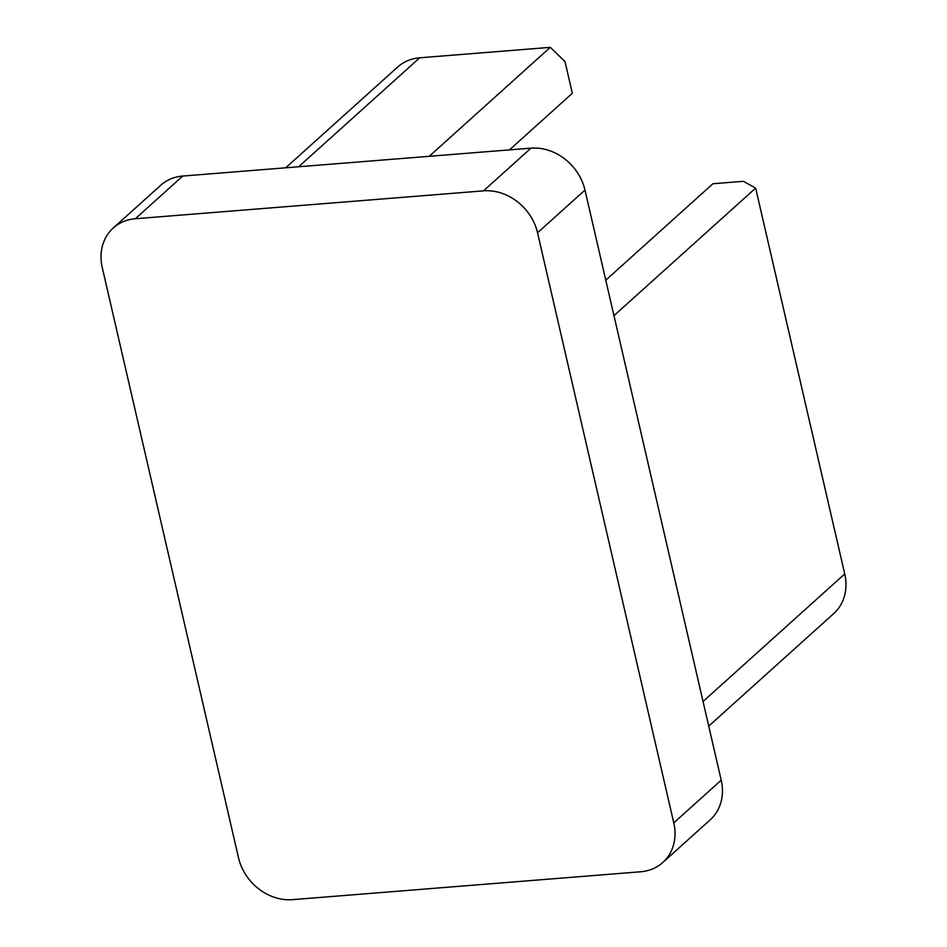 <?xml version="1.0" encoding="UTF-8"?>
<svg xmlns="http://www.w3.org/2000/svg" width="947" height="947" viewBox="0 0 947 947"><rect width="100%" height="100%" fill="white"/><g stroke="black" fill="none" stroke-linecap="round" stroke-linejoin="round"><path stroke-width="1.42" d="M113.261 228.002L160.694 185.304A48.628 41.384 48 0 1 182.735 176.047L135.314 218.745A48.628 41.384 -132 0 0 113.261 228.002A48.628 41.384 -132 0 0 102.264 267.622L238.502 857.745A48.628 41.384 -132 0 0 292.516 899.65L640.728 871.761A48.628 41.384 -132 0 0 662.782 862.516A48.628 41.384 -132 0 0 673.779 822.884L537.541 232.773A48.628 41.384 -132 0 0 483.526 190.856L135.314 218.745M483.526 190.856L530.959 148.158L182.735 176.047M530.959 148.158A48.628 41.384 48 0 1 584.974 190.075L537.541 232.773M673.779 822.884L721.212 780.186L584.974 190.075M721.212 780.186A48.628 41.384 48 0 1 710.214 819.818L662.782 862.516M509.45 149.886L572.331 93.279L564.992 61.508L550.266 47.35L429.228 156.314M550.266 47.35L419.687 57.803A48.628 41.384 -132 0 0 397.633 67.059L285.722 167.797M708.723 726.112L833.739 613.573A48.628 41.384 -132 0 0 844.736 573.941L755.659 188.098L743.383 181.303L712.913 183.742L605.772 280.182M755.659 188.098L613.964 315.647M419.687 57.803L298.648 166.767M703.041 701.49L844.736 573.941"/></g></svg>
